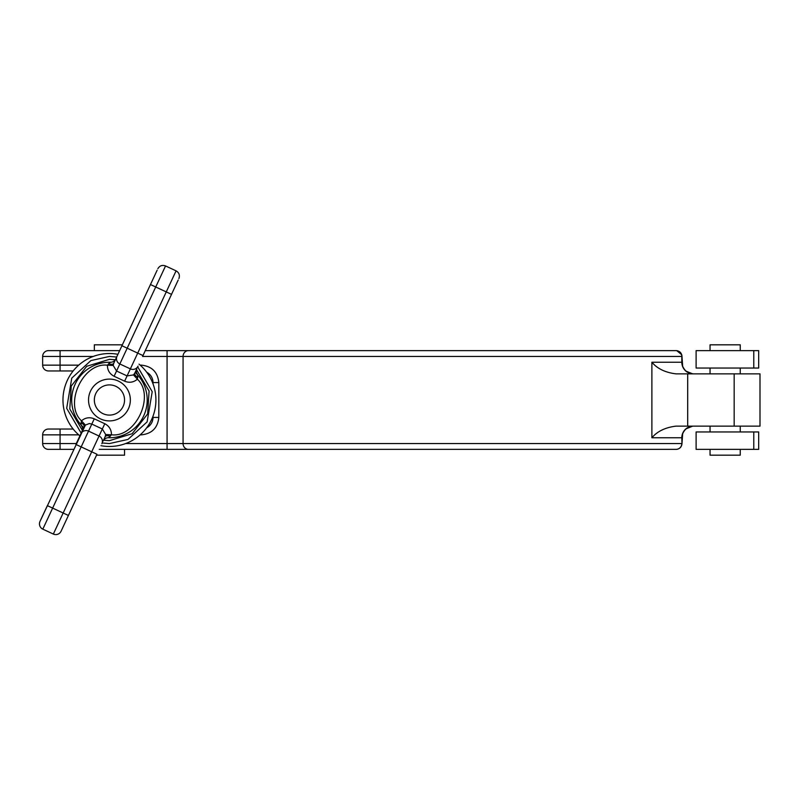 <?xml version="1.0" encoding="UTF-8"?>
<svg xmlns="http://www.w3.org/2000/svg" width="800" height="800" viewBox="0 0 800 800"><rect width="100%" height="100%" fill="white"/><g stroke="black" fill="none" stroke-linecap="round" stroke-linejoin="round"><path stroke-width="1.2" d="M734.17 373.86L734.17 426.14L760 426.14L760 373.86L675.95 373.86C665.34 372.55 657.32 368.68 651.89 362.24L681.99 362.24A11.62 11.62 0 0 0 693.6 373.86M693.6 426.14L693.6 426.14A11.62 11.62 0 0 0 681.99 437.76L651.89 437.76L651.89 362.24M109.44 446.47A46.47 46.47 0 0 0 138.99 364.13A46.47 46.47 0 0 1 100.96 445.69M79.9 435.87A46.47 46.47 0 0 1 117.93 354.31A46.47 46.47 0 0 0 109.44 353.53M82.38 430.35L69.79 409L71.25 386.06L86.71 366.29L109.44 359.34L115.3 359.76M136.51 369.65L149.09 391L147.64 413.94L132.18 433.71L109.44 440.66L103.59 440.24M137.69 374.95L137.76 375.02A37.76 37.76 0 0 0 135.15 372.35M81.19 425.05L81.13 424.98A37.76 37.76 0 0 1 110.38 362.26L107.41 365.21L113.21 365.47L116.55 371.01L114.1 376.27C109.66 373.93 107.42 370.24 107.41 365.21C83.18 362.05 63.49 404.28 81.48 420.8C85.35 417.58 89.6 416.92 94.26 418.82L104.79 423.73C109.23 426.07 111.46 429.76 111.48 434.79L108.5 437.74A37.76 37.76 0 0 0 109.44 437.76A37.76 37.76 0 0 1 108.51 437.74A5.81 5.81 0 0 0 108.36 437.74A5.81 5.81 0 0 1 108.51 437.74M53.34 534.06L63.16 513.01L68.42 515.46L61.06 531.25A5.81 5.81 0 0 1 53.34 534.06L42.81 529.15A5.81 5.81 0 0 1 40 521.43L85.42 425.08L81.48 420.8L81.08 422.62A5.81 2.63 -155 0 1 84.1 426.86M740.25 373.86L740.25 368.05L740.25 373.86M122.36 344.82L94.34 344.82L94.34 350.63M96.53 455.18L124.55 455.18L124.55 449.37M740.25 431.95L740.25 426.14L740.25 431.95M753.77 368.05L696.11 368.05L696.11 350.63L758.68 350.63L758.68 368.05L753.77 368.05L753.77 350.63M710.05 373.86L710.05 368.05M753.77 431.95L758.68 431.95L758.68 449.37L753.77 449.37L753.77 431.95L696.11 431.95L696.11 449.37L753.77 449.37M710.05 431.95L710.05 426.14M740.25 344.82L740.25 350.63L740.25 344.82L710.05 344.82L710.05 350.63M740.25 455.18L740.25 449.37L740.25 455.18L710.05 455.18L710.05 449.37M108.54 363.73A5.81 2.63 25 0 0 113.73 363.32L157.15 270.21M109.44 379.09A20.91 20.91 0 0 1 130.35 400A20.91 20.91 0 0 1 109.44 420.91A20.91 20.91 0 0 1 88.53 400A20.91 20.91 0 0 1 109.44 379.09M137.81 377.38A5.81 2.63 25 0 1 134.79 373.14L136.85 368.72A5.81 5.81 0 0 0 137.76 375.02A37.76 37.76 0 0 1 109.44 437.76A37.76 37.76 0 0 0 137.76 375.02L137.4 379.2C155.39 395.72 135.7 437.95 111.48 434.79L105.68 434.53L102.33 428.99L91.8 424.08L89.35 423.54L85.42 425.08M109.44 384.9A15.1 15.1 0 0 1 124.55 400A15.1 15.1 0 0 1 109.44 415.1A15.1 15.1 0 0 1 94.34 400A15.1 15.1 0 0 1 109.44 384.9M208.09 350.63L676.06 350.63A5.81 5.75 90 0 1 681.81 356.44L681.81 362.24A11.62 11.5 -90 0 0 693.31 373.86M638.12 449.37L219.56 449.37M638.12 350.63L664.56 350.63M140.18 434.85L141.39 434.85C151.9 433.74 157.71 427.93 158.82 417.43L153.01 417.43L153.01 416.17L153.01 417.43A11.62 11.62 0 0 1 146.72 427.75M153.01 383.83L153.01 382.57L153.01 383.83M119.65 350.63L48.45 350.63A5.81 5.81 0 0 0 42.65 356.44L42.65 365.15A5.81 5.81 0 0 0 48.45 370.96L73.17 370.96M73.17 429.04L48.45 429.04A5.81 5.81 0 0 0 42.65 434.85L42.65 443.56A5.81 5.81 0 0 0 48.45 449.37L73.6 449.37M734.17 426.14L675.95 426.14C665.34 427.45 657.32 431.32 651.89 437.76M99.24 449.37L676.19 449.37C679.7 449.02 681.64 447.08 681.99 443.56L682.65 433.88M682.65 366.12L681.99 356.44L183.07 356.44L183.07 443.56L681.81 443.56A5.81 5.75 -90 0 1 676.06 449.37L664.56 449.37M145.28 350.63L676.06 350.63M42.65 434.85L42.65 443.56L42.65 434.85L78.71 434.85M146.72 372.25A11.62 11.62 0 0 1 153.01 382.57L158.82 382.57C157.71 372.07 151.9 366.26 141.39 365.15L140.18 365.15M76.31 443.56L60.07 443.56L60.07 429.04L48.45 429.04M81.08 422.62L81.13 424.98A37.76 37.76 0 0 0 83.73 427.65M109.44 362.24A37.76 37.76 0 0 0 81.13 424.98A5.81 5.81 0 0 1 82.04 431.28L75.9 444.44L81.17 446.89L88.53 431.12A5.81 5.8 -155 0 0 80.81 433.92M42.81 529.15L52.63 508.1L47.36 505.64L40 521.43M103.1 441.1A5.81 5.81 0 0 1 108.36 437.74A5.81 5.81 0 0 0 103.1 441.1L105.16 436.68A5.81 2.63 -155 0 1 110.35 436.27M178.89 278.57C180.06 275.23 179.12 272.65 176.08 270.85L137.72 353.11L142.98 355.56L178.2 280.03M115.79 358.9A5.81 5.81 0 0 1 110.38 362.26A5.81 5.81 0 0 0 115.79 358.9M138.08 366.08A5.81 5.8 25 0 1 130.36 368.88L119.83 363.97L127.19 348.2L137.72 353.11L127.08 375.92L116.55 371.01L119.83 363.97A5.81 5.8 25 0 1 117.02 356.26L121.93 345.74L127.19 348.2L155.73 286.99L171.52 294.36M124.63 381.18L127.08 375.92L133.47 374.92L137.4 379.2C133.54 382.42 129.28 383.08 124.63 381.18L114.1 376.27M68.42 515.46L96.96 454.26L91.7 451.8L99.05 436.03L88.53 431.12L94.26 418.82M133.47 374.92L134.79 373.14M113.73 363.32L113.21 365.47M105.16 436.68L105.68 434.53M137.72 366.86L152.21 391.71L147.12 421.88L127.99 439.42L109.44 443.56L102.23 442.96M81.17 433.14L66.68 408.29L71.77 378.12L90.9 360.58L109.44 356.44L116.66 357.04M687.7 373.86L687.7 426.14M693.31 426.14A11.62 11.5 -90 0 0 681.81 437.76L681.99 443.56M167.07 350.63L167.07 443.56L183.07 443.56A5.81 5.33 90 0 0 188.4 449.37M142.58 356.44L183.07 356.44A5.81 5.33 90 0 1 188.4 350.63M125.61 443.56L167.07 443.56L167.07 449.37M42.65 443.56L60.07 443.56L60.07 449.37M60.07 350.63L60.07 356.44L93.27 356.44M42.65 356.44L60.07 356.44L60.07 370.96M78.71 365.15L42.65 365.15M158.82 417.43L158.82 382.57M141.39 366.26L141.39 365.15M141.39 433.74L141.39 434.85M82.37 427.27L81.15 425A5.81 5.81 0 0 1 82.04 431.28M136.51 372.73L137.74 375A5.81 5.81 0 0 1 136.85 368.72L136.56 369.45M101.87 443.74A5.81 5.8 25 0 0 99.05 436.03L104.79 423.73M52.63 508.1L81.17 446.89L91.7 451.8L63.16 513.01L52.63 508.1M176.08 270.85L165.55 265.94L155.73 286.99L150.47 284.54M683.28 367.58L684.59 369.57M686.28 371.26L692.58 373.82M683.28 432.42L684.59 430.43M686.28 428.74L692.58 426.18M681.96 355.9L681.73 354.74L676.73 350.65M681.99 356.44C681.64 352.92 679.7 350.98 676.18 350.63M82.59 428.78L82.53 429.62M82.32 430.55L82.07 431.21M136.3 371.22L136.36 370.38M165.55 265.94C162.21 264.77 159.64 265.7 157.83 268.75"/></g></svg>
